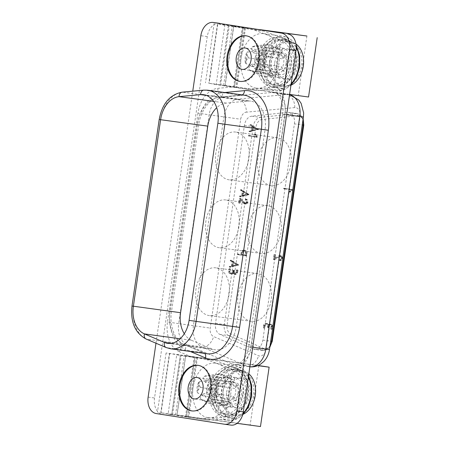 <?xml version="1.0" encoding="UTF-8"?>
<svg xmlns="http://www.w3.org/2000/svg" width="449" height="449" viewBox="0 0 449 449"><rect width="100%" height="100%" fill="white"/><g stroke="black" fill="none" stroke-linecap="round" stroke-linejoin="round"><path stroke-width="0.34" stroke-dasharray="2.25 1.68" d="M235.809 132.09A24.106 16.742 -82.2 0 0 235.585 132.057A24.106 16.742 -82.2 0 0 215.767 153.519A24.106 16.742 -82.2 0 0 228.85 179.791A24.106 16.742 -82.2 0 0 229.074 179.819A24.106 16.742 -82.2 0 0 248.898 158.362A24.106 16.742 -82.2 0 0 235.809 132.09M277.869 137.821A24.106 16.742 -82.2 0 0 277.65 137.792A24.106 16.742 -82.2 0 0 257.827 159.249A24.106 16.742 -82.2 0 0 270.915 185.521A24.106 16.742 -82.2 0 0 271.134 185.555A24.106 16.742 -82.2 0 0 290.958 164.098A24.106 16.742 -82.2 0 0 277.869 137.821M215.329 379.809A10.501 7.554 98.9 0 0 212.674 378.636A10.501 7.554 98.9 0 0 209.576 379.023L211.72 383.39L215.329 379.809L231.476 382.329A10.501 7.554 98.9 0 1 234.692 388.48L218.545 385.96L214.936 389.536L217.383 393.947L233.525 396.467A10.501 7.554 98.9 0 1 228.676 401.518L230.999 405.963L228.558 404.139L222.081 404.566L210.014 400.631C207.887 399.762 206.226 398.246 205.036 396.091L203.728 393.593L211.765 394.845L210.222 398.746L222.923 400.733L219.415 404.381L219.892 403.309L219.028 402.843A14.037 10.097 98.9 0 0 225.359 405.189A14.037 10.097 98.9 0 0 228.558 404.139M216.003 267.862A24.106 16.742 -82.2 0 0 215.778 267.834A24.106 16.742 -82.2 0 0 195.955 289.291A24.106 16.742 -82.2 0 0 209.043 315.563A24.106 16.742 -82.2 0 0 209.268 315.596A24.106 16.742 -82.2 0 0 229.091 294.134A24.106 16.742 -82.2 0 0 216.003 267.862M258.063 273.598A24.106 16.742 -82.2 0 0 257.838 273.564A24.106 16.742 -82.2 0 0 238.021 295.027A24.106 16.742 -82.2 0 0 251.103 321.299A24.106 16.742 -82.2 0 0 251.328 321.332A24.106 16.742 -82.2 0 0 271.151 299.87A24.106 16.742 -82.2 0 0 258.063 273.598M206.349 95.413L247.803 101.064L226.234 103.102A26.003 18.061 -82.2 0 0 216.704 107.726M225.909 199.979A24.106 16.742 -82.2 0 0 225.684 199.945A24.106 16.742 -82.2 0 0 205.861 221.402A24.106 16.742 -82.2 0 0 218.949 247.674A24.106 16.742 -82.2 0 0 219.174 247.708A24.106 16.742 -82.2 0 0 238.991 226.251A24.106 16.742 -82.2 0 0 225.909 199.979M180.184 338.776L191.622 340.336A26.003 18.061 97.8 0 1 184.292 333.753M191.622 340.336L211.653 348.873L171.148 343.35M247.803 101.064A26.003 18.061 97.8 0 1 250.716 101.12A26.003 18.061 97.8 0 1 265.05 129.671L236.292 326.805A26.003 18.061 97.8 0 1 214.936 349.782A26.003 18.061 97.8 0 1 211.653 348.873M248.858 194.681L240.81 196.808L240.748 196.179L242.791 195.652L243.392 191.521L241.573 190.365L241.82 189.792L248.942 194.423L239.738 196.662L239.682 196.033L241.719 195.506L242.325 191.375L240.507 190.219L240.748 189.646L247.792 194.047L247.786 194.535M230.096 269.035L230.522 269.119L230.174 271.516L231.016 273.194L232.307 273.452A2.099 1.459 -82.2 0 0 233.592 272.537L234.249 270.534L234.339 272.846A2.357 1.639 -82.2 0 0 235.456 273.946A2.122 1.47 -82.2 0 0 235.501 273.952A2.122 1.47 -82.2 0 0 236.971 272.958L237.701 269.989L237.527 272.661C237.263 273.576 236.758 274.193 236.017 274.507L235.327 274.564A3.143 2.183 97.8 0 1 234.041 273.593L233.845 273.121A3.104 2.155 97.8 0 1 232.021 274.047A3.104 2.155 97.8 0 1 231.981 274.042L230.449 273.564A2.604 1.807 97.8 0 1 229.669 271.202L230.096 269.035L229.024 268.889L229.456 268.973L229.108 271.37L229.95 273.048L231.241 273.306A2.099 1.459 -82.2 0 0 232.52 272.391L233.183 270.388L233.272 272.7A2.357 1.639 -82.2 0 0 234.389 273.8A2.122 1.47 -82.2 0 0 234.434 273.806A2.122 1.47 -82.2 0 0 235.905 272.812L236.634 269.843L236.46 272.515C236.196 273.43 235.691 274.047 234.945 274.361L234.26 274.418A3.143 2.183 97.8 0 1 232.975 273.447L232.773 272.975A3.104 2.155 97.8 0 1 230.954 273.901A3.104 2.155 97.8 0 1 230.915 273.896L229.383 273.424A2.604 1.807 97.8 0 1 228.597 271.056L229.024 268.889M232.509 266.134L233.11 262.003L231.291 260.847L231.538 260.274L238.66 264.904L230.528 267.29L230.466 266.661L232.509 266.134L231.437 265.988L232.043 261.857L230.225 260.701L230.466 260.128L237.588 264.758L229.456 267.144L229.4 266.515L231.437 265.988M240.378 198.559L240.72 198.391L245.182 203.201L246.585 203.285A1.942 1.347 -82.2 0 0 247.41 201.898A1.953 1.358 -82.2 0 0 246.821 200.108L246.428 199.592L247.085 199.558A2.66 1.847 97.8 0 1 247.842 201.943L247.775 202.258A2.61 1.813 97.8 0 1 246.366 204.009L245.631 204.087L244.469 203.358L240.709 199.294L240.164 203.038L239.732 203.15L240.378 198.559L239.53 198.211L244.11 203.055L245.519 203.144A1.942 1.347 -82.2 0 0 246.338 201.753A1.953 1.358 -82.2 0 0 245.749 199.962L245.356 199.446L246.013 199.412A2.66 1.847 97.8 0 1 246.776 201.797L246.709 202.112A2.61 1.813 97.8 0 1 245.294 203.863L244.565 203.941L243.397 203.212L239.643 199.148L239.093 202.892L238.666 203.004L239.306 198.413M251.064 125.322L251.311 124.755L258.428 129.385L250.295 131.77L250.239 131.136L252.282 130.608L252.882 126.483L251.064 125.322L249.992 125.176L250.239 124.609L257.361 129.239L249.229 131.624L249.167 130.99L251.21 130.463L251.81 126.337L249.992 125.176M257.311 136.822L257.03 137.271L249.436 135.94L249.919 135.519L256.508 136.552L255.509 134.694L255.807 134.206L257.311 136.822L256.244 136.676L255.958 137.125L248.364 135.794L248.853 135.374L255.436 136.406L254.437 134.548L254.735 134.06L256.244 136.676M294.398 123.857A10.445 7.257 -82.2 0 0 288.64 112.385A10.445 7.257 -82.2 0 0 287.405 112.368L251.743 116.179A10.445 7.257 -82.2 0 0 244.396 125.428L215.526 323.314A10.445 7.257 -82.2 0 0 219.909 334.398L252.894 348.924A10.445 7.257 -82.2 0 0 254.269 349.316A10.445 7.257 -82.2 0 0 262.85 340.084L294.398 123.857L302.244 124.923M252.714 347.285L251.086 347.06A20.003 13.891 97.8 0 1 234.653 364.734A20.003 13.891 97.8 0 1 232.127 364.038L187.182 344.883A8.003 5.652 113.1 0 0 179.387 351.752L192.194 357.208L176.743 354.794L168.078 414.174L172.556 414.769L171.726 414.629L180.386 355.249L166.079 352.97L258.169 365.475M176.743 354.794L180.386 355.249M192.11 410.947A23.006 15.979 -82.2 0 0 192.503 411.009A23.006 15.979 -82.2 0 0 211.395 390.686A23.006 15.979 -82.2 0 0 198.716 365.424A23.006 15.979 -82.2 0 0 198.323 365.379M155.983 343.227L192.756 91.169M240.187 81.409A23.006 15.979 -82.2 0 0 240.574 81.471A23.006 15.979 -82.2 0 0 259.471 61.143A23.006 15.979 -82.2 0 0 246.793 35.886A23.006 15.979 -82.2 0 0 246.4 35.836M219.449 23.309A15.002 10.422 -82.2 0 0 207.264 36.582L154.54 397.988A15.002 10.422 97.8 0 0 162.667 414.438L224.416 424.21M286.642 114.725L285.014 114.501L251.086 347.06L248.662 346.763L250.873 347.139A28.006 19.453 97.8 0 1 232.184 371.789L232.722 369.606L243.201 371.037L236.269 418.535L207.606 420.129L168.078 414.174M232.184 371.789L225.578 417.076L236.269 418.535M226.622 392.297A10.804 7.504 97.8 0 1 235.495 382.756A10.804 7.504 97.8 0 1 235.596 382.767A10.804 7.504 97.8 0 1 241.45 394.615A10.804 7.504 97.8 0 1 232.576 404.162A10.804 7.504 97.8 0 1 226.622 392.297M201.365 399.453A13.206 9.496 98.9 0 0 203.666 400.996L200.821 399.122L210.491 402.989L219.028 402.843M200.821 399.122L200.417 398.179L200.697 397.096L203.728 393.593M258.832 365.565L250.172 424.945L260.471 426.55M207.966 417.66A27.501 19.105 97.8 0 1 193.042 398.6A27.501 19.105 97.8 0 1 200.826 369.735A27.501 19.105 97.8 0 1 215.649 363.19A27.501 19.105 97.8 0 1 215.907 363.23A27.501 19.105 97.8 0 1 230.837 393.206A27.501 19.105 97.8 0 1 208.218 417.693A27.501 19.105 97.8 0 1 207.966 417.66M210.222 398.746A10.501 7.554 98.9 0 0 212.882 399.924A10.501 7.554 98.9 0 0 215.98 399.531L211.765 394.845M225.578 417.076L196.909 418.676M280.58 40.034L273.868 87.566L284.346 88.992L255.677 90.591L234.4 87.269L243.061 27.889L264.343 31.211L291.278 41.493L280.58 40.034L253.646 29.757L264.343 31.211M255.677 90.591L216.154 84.631L224.814 25.256L253.646 29.757M267.969 205.709A24.106 16.742 -82.2 0 0 267.744 205.676A24.106 16.742 -82.2 0 0 247.921 227.138A24.106 16.742 -82.2 0 0 261.009 253.41A24.106 16.742 -82.2 0 0 261.234 253.444A24.106 16.742 -82.2 0 0 281.057 231.981A24.106 16.742 -82.2 0 0 267.969 205.709M291.278 41.493L284.346 88.992M233.665 26.311L225 85.686L223.619 85.45L225.134 85.636L233.794 26.261L232.279 26.076L243.061 27.889M233.794 26.261L269.995 31.194M259.696 29.589L217.793 23.876L209.133 83.25L308.542 97.006M224.814 25.256L217.793 23.876M225 85.686L234.4 87.269M216.154 84.631L209.133 83.25M225.134 85.636L289.599 94.425M306.908 36.021L298.248 95.401M282.292 86.062A22.501 16.186 98.9 0 0 301.56 66.138A22.501 16.186 98.9 0 0 289.016 41.561A22.501 16.186 98.9 0 0 288.791 41.527A22.501 16.186 98.9 0 0 269.523 61.451A22.501 16.186 98.9 0 0 282.067 86.028A22.501 16.186 98.9 0 0 282.292 86.062M295.97 44.008A22.501 16.186 98.9 0 0 290.728 41.83A22.501 16.186 98.9 0 0 290.503 41.796A22.501 16.186 98.9 0 0 271.241 61.721A22.501 16.186 98.9 0 0 283.785 86.298A22.501 16.186 98.9 0 0 284.009 86.331A22.501 16.186 98.9 0 0 291.064 85.181M297.951 65.52A15.002 10.793 98.9 0 0 289.571 49.238A15.002 10.793 98.9 0 0 276.562 62.607A15.002 10.793 98.9 0 0 284.941 78.884A15.002 10.793 98.9 0 0 297.951 65.52M269.731 61.333L271.656 55.244L275.209 50.591L276.932 49.351L279.682 48.256L282.483 48.133L284.279 48.604L286.748 50.097L288.174 51.579L290.351 55.665L291.289 61.822L290.374 67.659L287.994 72.648L284.745 76.049L281.113 77.728L277.398 77.666L274.03 75.881L272.605 74.399L270.955 71.644L269.602 66.435L269.731 61.333M286.125 63.534A10.501 7.554 -81.1 0 1 277.016 72.89A10.501 7.554 -81.1 0 1 271.151 61.496A10.501 7.554 -81.1 0 1 280.26 52.14A10.501 7.554 -81.1 0 1 286.125 63.534M261.099 50.024A10.501 7.554 -81.1 0 1 264.197 49.631A10.501 7.554 -81.1 0 1 266.852 50.804L279.553 52.791A10.501 7.554 -81.1 0 1 282.769 58.937L286.271 55.289A16.001 11.511 -81.1 0 1 283.925 71.369L281.602 66.923A10.501 7.554 -81.1 0 1 276.752 71.975L279.076 76.42L276.635 74.596A14.037 10.097 -81.1 0 1 273.435 75.645A14.037 10.097 -81.1 0 1 267.104 73.299L267.963 73.765L267.492 74.837L270.994 71.189A10.501 7.554 -81.1 0 1 267.778 65.043L264.276 68.691A16.001 11.511 -81.1 0 1 266.622 52.606L268.945 57.051A10.501 7.554 -81.1 0 1 273.795 52.005L261.099 50.024L261.47 54.11L253.438 52.853L255.408 50.804C257.17 49.053 259.191 48.077 261.475 47.88L274.131 47.746A16.001 11.511 98.9 0 0 270.949 45.416A16.001 11.511 98.9 0 0 266.7 44.726A16.001 11.511 98.9 0 0 262.547 46.168L270.668 48.874A14.037 10.097 -81.1 0 1 277.684 48.425A14.037 10.097 -81.1 0 1 280.198 50.176L274.131 47.746M264.276 68.691L264.764 67.737L264.214 67.176L255.352 67.299L245.979 63.646L245.3 62.731L245.558 61.406L248.589 57.904L256.62 59.156L255.083 63.056A10.501 7.554 -81.1 0 1 255.088 58.987A10.501 7.554 -81.1 0 1 256.244 55.07L268.945 57.051M266.622 56.417A10.501 7.554 -81.1 0 1 266.616 60.492A10.501 7.554 -81.1 0 1 265.454 64.403L263.007 59.992L266.622 56.417L282.769 58.937M262.547 46.168L252.108 46.898L251.563 47.6L251.592 49.003L253.438 52.853M252.13 50.361L255.408 50.804M270.949 45.416L277.684 48.425C277.218 47.56 275.136 47.712 271.437 48.879L271.471 47.56L273.795 52.005M271.437 48.879L270.668 48.874M280.198 50.176L283.055 49.137L279.553 52.791M266.852 50.804L261.47 54.11M259.236 59.801A22.501 16.186 98.9 0 0 271.802 84.221A22.501 16.186 98.9 0 0 291.317 64.179A22.501 16.186 98.9 0 0 278.745 39.753A22.501 16.186 98.9 0 0 259.236 59.801M258.158 65.043L260.605 69.455A10.501 7.554 -81.1 0 1 257.507 69.842A10.501 7.554 -81.1 0 1 254.852 68.669L258.158 65.043L251.805 64.05L254.46 68.495L258.091 71.088L270.152 75.028L276.635 74.596M260.605 69.455L276.752 71.975M254.852 68.669L270.994 71.189M253.113 66.547L249.835 66.098L251.805 64.05M249.835 66.098L248.505 68.422L248.684 69.32L249.436 69.909L258.568 73.445L267.104 73.299M270.152 75.028A16.001 11.511 -81.1 0 1 266.105 76.453A16.001 11.511 -81.1 0 1 261.846 75.819A16.001 11.511 -81.1 0 1 258.568 73.445M286.271 55.289L283.414 56.321L277.347 53.897L264.691 54.032L260.471 55.457L256.654 59.004L263.007 59.992M258.624 56.956L257.962 61.496L259.309 63.444L262.94 66.042L275.001 69.977L281.484 69.55L283.925 71.369M265.454 64.403L281.602 66.923M257.962 61.496L256.654 59.004M277.347 53.897A16.001 11.511 -81.1 0 1 275.001 69.977M266.622 52.606L266.818 53.644L266.061 53.987L257.698 51.214A16.001 11.511 -81.1 0 0 255.352 67.299M246.619 59.953L247.281 55.407L246.636 53.431L247.079 52.078L257.698 51.214M248.589 57.904L247.281 55.407M255.083 63.056L267.778 65.043M256.62 59.156L256.244 55.07M263.007 60.391A22.501 16.186 98.9 0 0 275.579 84.81A22.501 16.186 98.9 0 0 295.088 64.768A22.501 16.186 98.9 0 0 282.522 40.348A22.501 16.186 98.9 0 0 263.007 60.391M257.451 59.56A25.004 17.988 -81.1 0 1 279.132 37.284A25.004 17.988 -81.1 0 1 293.096 64.42A25.004 17.988 -81.1 0 1 271.415 86.696A25.004 17.988 -81.1 0 1 257.451 59.56M256.042 88.116A27.501 19.105 97.8 0 1 241.119 69.056A27.501 19.105 97.8 0 1 248.903 40.197A27.501 19.105 97.8 0 1 263.726 33.653A27.501 19.105 97.8 0 1 263.978 33.686A27.501 19.105 97.8 0 1 278.913 63.668A27.501 19.105 97.8 0 1 256.295 88.156A27.501 19.105 97.8 0 1 256.042 88.116M274.698 62.759A10.804 7.504 97.8 0 1 283.572 53.212A10.804 7.504 97.8 0 1 283.667 53.229A10.804 7.504 97.8 0 1 289.521 65.071A10.804 7.504 97.8 0 1 280.653 74.618A10.804 7.504 97.8 0 1 274.698 62.759M273.868 87.566L245.519 89.205M243.201 371.037L216.266 360.755L206.108 359.368L226.29 366.996A8.003 5.652 -66.9 0 1 232.127 364.038L246.888 366.047L201.938 346.892A20.003 13.891 97.8 0 1 193.44 325.632L223.905 116.802A20.003 13.891 97.8 0 1 238.093 99.083L286.501 94.503L271.746 92.494L223.333 97.068L238.093 99.083A12 8.52 84.6 0 1 246.372 112.166L294.78 107.592A8.003 5.556 97.8 0 1 300.089 116.392L266.162 348.952A8.003 5.556 97.8 0 1 258.579 355.743L213.634 336.587A8.003 5.556 97.8 0 1 210.233 328.084L240.698 119.254A8.003 5.556 97.8 0 1 246.372 112.166M232.722 369.606L226.29 366.996M237.078 423.362L177.058 415.179L185.718 355.799L184.202 355.614L216.266 360.755M207.606 420.129L186.324 416.807L194.984 357.432M177.058 415.179L186.324 416.807M234.277 415.207A22.501 16.186 98.9 0 0 253.539 395.283A22.501 16.186 98.9 0 0 240.995 370.706A22.501 16.186 98.9 0 0 240.771 370.678A22.501 16.186 98.9 0 0 221.509 390.596A22.501 16.186 98.9 0 0 234.052 415.173A22.501 16.186 98.9 0 0 234.277 415.207M185.718 355.799L257.81 365.632M248.836 373.849A22.501 16.186 98.9 0 0 242.713 370.975A22.501 16.186 98.9 0 0 242.488 370.941A22.501 16.186 98.9 0 0 223.22 390.866A22.501 16.186 98.9 0 0 235.77 415.443A22.501 16.186 98.9 0 0 235.994 415.477A22.501 16.186 98.9 0 0 243.65 414.029M249.936 394.665A15.002 10.793 98.9 0 0 241.556 378.389A15.002 10.793 98.9 0 0 241.405 378.367A15.002 10.793 98.9 0 0 228.547 391.752A15.002 10.793 98.9 0 0 236.926 408.029A15.002 10.793 98.9 0 0 249.936 394.665M243.055 393.694L243.004 387.133L242.196 384.181L240.917 381.628L238.885 379.27L237.285 378.176L234.771 377.328L232.756 377.272L230.41 377.856L228.154 379.096L224.438 383.132L221.991 389.059L221.48 394.912L222.581 400.149L225.145 404.319L228.333 406.502L231.993 407.002L235.703 405.756L238.941 403.006L241.714 398.443L243.055 393.694M238.049 393.077A10.501 7.554 98.9 0 0 232.184 381.684A10.501 7.554 98.9 0 0 223.08 391.034A10.501 7.554 98.9 0 0 228.945 402.433A10.501 7.554 98.9 0 0 238.049 393.077M215.98 399.531L228.676 401.518M217.383 393.947A10.501 7.554 98.9 0 0 218.54 390.029A10.501 7.554 98.9 0 0 218.545 385.96M209.576 379.023L225.718 381.549A10.501 7.554 98.9 0 0 220.869 386.595L208.173 384.613A10.501 7.554 98.9 0 0 207.011 388.525A10.501 7.554 98.9 0 0 207.006 392.6L219.707 394.581A10.501 7.554 98.9 0 0 222.923 400.733M233.525 396.467L235.854 400.912L233.407 399.088L226.93 399.52L214.863 395.58L211.232 392.987L208.577 388.542L214.936 389.536M226.93 399.52A16.001 11.511 98.9 0 0 229.276 383.435L235.338 385.865L238.2 384.827L234.692 388.48M209.885 391.04L210.547 386.494L212.399 384.995L216.62 383.569L229.276 383.435M210.547 386.494L208.577 388.542M225.718 381.549L223.394 377.104L223.591 378.137L222.912 378.49L214.47 375.706L204.75 376.245L203.666 376.778L203.425 378.064L205.361 382.396L211.72 383.39M198.727 381.976L198.761 383.917L200.512 387.442L197.818 390.372L197.229 392.286C196.595 388.688 197.094 385.253 198.727 381.976L199.9 381.291L209.621 380.758L218.203 383.547L218.742 383.188L218.545 382.15L220.869 386.595M218.545 382.15A16.001 11.511 98.9 0 0 216.199 398.235L219.707 394.581M205.361 382.396L209.183 378.849L213.398 377.424L226.06 377.289L232.122 379.714L234.984 378.681L231.476 382.329M211.159 389.345A22.501 16.186 -81.1 0 1 230.668 369.297A22.501 16.186 -81.1 0 1 243.24 393.717A22.501 16.186 -81.1 0 1 223.725 413.765A22.501 16.186 -81.1 0 1 211.159 389.345M226.06 377.289A16.001 11.511 98.9 0 0 222.878 374.96A16.001 11.511 98.9 0 0 218.624 374.27A16.001 11.511 98.9 0 0 214.47 375.706M207.331 380.348L204.059 379.899M208.173 384.613L208.549 388.699L207.006 392.6M200.512 387.442L208.549 388.699M216.199 398.235L216.682 397.399L216.278 396.759L207.275 396.837L198.149 393.302L197.229 392.286M209.621 380.758A16.001 11.511 98.9 0 0 207.275 396.837M199.21 384.95L198.542 389.496M222.081 404.566A16.001 11.511 -81.1 0 1 218.029 405.997A16.001 11.511 -81.1 0 1 213.769 405.357A16.001 11.511 -81.1 0 1 210.491 402.989M201.764 395.642L205.036 396.091M214.936 389.934A22.501 16.186 -81.1 0 1 234.445 369.886A22.501 16.186 -81.1 0 1 247.017 394.306A22.501 16.186 -81.1 0 1 227.503 414.354A22.501 16.186 -81.1 0 1 214.936 389.934M209.374 389.103A25.004 17.988 98.9 0 0 223.338 416.234A25.004 17.988 98.9 0 0 245.019 393.964A25.004 17.988 98.9 0 0 231.055 366.827A25.004 17.988 98.9 0 0 209.374 389.103M250.172 424.945L161.056 412.794L171.726 414.629M192.194 357.208L206.108 359.368M280.945 256.351L281.686 256.772A1.942 1.347 97.8 0 1 282.073 258.355A1.953 1.358 97.8 0 1 281.001 259.881L280.473 260.257L281.091 260.487A2.66 1.847 -82.2 0 0 282.5 258.444L282.528 258.119A2.61 1.813 -82.2 0 0 281.675 256.02L280.995 255.722L279.676 256.059L274.928 258.798L275.473 255.049L275.097 254.813L274.558 259.657L280.945 256.351L279.873 256.205L280.614 256.626A1.942 1.347 97.8 0 1 281.001 258.209A1.953 1.358 97.8 0 1 279.929 259.735L279.407 260.111L280.024 260.341A2.66 1.847 -82.2 0 0 281.433 258.298L281.456 257.979A2.61 1.813 -82.2 0 0 280.608 255.874L279.929 255.576L278.61 255.913L273.856 258.652L274.406 254.903L274.025 254.667L273.486 259.511L279.873 256.205M238.514 254.364L238.913 254.802L246.175 255.936L246.782 253.051C246.731 251.861 246.355 251.019 245.642 250.514L244.901 250.239A3.833 2.66 -82.2 0 0 244.868 250.233A3.833 2.66 -82.2 0 0 243.206 250.755A2.823 1.959 -82.2 0 0 242.241 252.669L241.955 254.628L238.728 254.123L237.448 254.218L237.847 254.656L245.109 255.79L245.71 252.905C245.665 251.715 245.283 250.873 244.57 250.368L243.835 250.093A3.833 2.66 -82.2 0 0 243.796 250.087A3.833 2.66 -82.2 0 0 242.134 250.609A2.823 1.959 -82.2 0 0 241.169 252.523L240.883 254.482L237.448 254.218M267.649 323.634L266.049 323.617A2.604 1.807 -82.2 0 0 264.624 325.643L264.59 328.101L265.196 325.497L266.482 324.15L267.789 324.296A2.099 1.459 97.8 0 1 268.755 325.564L268.811 327.68L269.557 325.497A2.357 1.639 97.8 0 1 270.938 324.784A2.122 1.47 97.8 0 1 270.943 324.784A2.122 1.47 97.8 0 1 272.105 326.193L271.954 329.252L272.549 326.642C272.56 325.693 272.251 324.947 271.634 324.419L270.988 324.156A3.143 2.183 -82.2 0 0 270.971 324.156A3.143 2.183 -82.2 0 0 269.484 324.689L269.164 325.082A3.104 2.155 -82.2 0 0 267.649 323.634L264.977 323.471A2.604 1.807 -82.2 0 0 263.552 325.497L263.524 327.955L264.13 325.351L265.415 324.004L266.723 324.15A2.099 1.459 97.8 0 1 267.683 325.418L267.744 327.534L268.491 325.351A2.357 1.639 97.8 0 1 269.871 324.638A2.122 1.47 97.8 0 1 269.877 324.638A2.122 1.47 97.8 0 1 271.033 326.047L270.887 329.106L271.482 326.502C271.488 325.547 271.185 324.801 270.562 324.273L269.922 324.01A3.143 2.183 -82.2 0 0 269.9 324.01A3.143 2.183 -82.2 0 0 268.418 324.543L268.092 324.936A3.104 2.155 -82.2 0 0 266.577 323.488M284.61 188.793L291.592 190.09L290.11 191.555L290.256 192.11L292.439 190.073L292.299 189.562L284.829 188.395L284.61 188.793L283.538 188.647L290.525 189.944L289.044 191.414L289.19 191.964L291.373 189.927L291.334 189.472L283.762 188.249L283.538 188.647M233.514 262.289L232.975 265.965L237.611 264.809L233.514 262.289L232.442 262.143L231.903 265.819L236.544 264.663L232.442 262.143M243.796 191.807L243.257 195.483L247.893 194.327L243.796 191.807L242.724 191.661L242.185 195.337L246.827 194.181L242.724 191.661M257.384 129.29L253.281 126.764L252.748 130.446L257.384 129.29L256.312 129.144L252.215 126.618L251.676 130.3L256.312 129.144M243.257 195.483L242.185 195.337M247.893 194.327L246.827 194.181M248.752 194.765L247.685 194.619M248.942 194.423L247.87 194.282M248.858 194.192L247.792 194.047M241.82 189.792L240.748 189.646M241.495 190.129L240.428 189.983M241.573 190.365L240.507 190.219M243.392 191.521L242.325 191.375M242.791 195.652L241.719 195.506M240.748 196.179L239.682 196.033M240.602 196.331L239.53 196.185M240.585 196.611L239.513 196.466M240.81 196.808L239.738 196.662M230.337 268.839L229.271 268.693M230.522 269.119L229.456 268.973M230.174 271.516L229.108 271.37M231.016 273.194L229.95 273.048M231.482 273.323L230.41 273.177M232.307 273.452L231.241 273.306M233.592 272.537L232.52 272.391M233.822 271.718L232.756 271.572M233.862 271.398L232.79 271.252M233.907 271.084L232.84 270.938M234.12 270.556L233.048 270.41M234.249 270.534L233.183 270.388M234.445 270.753L233.373 270.612M234.395 271.263L233.323 271.117M234.35 271.505L233.278 271.359M234.311 271.752L233.244 271.606M234.339 272.846L233.272 272.7M236.971 272.958L235.905 272.812M237.094 272.594L236.028 272.448M237.442 270.203L236.376 270.057M237.701 269.989L236.634 269.843M237.875 270.281L236.808 270.135M237.527 272.661L236.46 272.515M236.017 274.507L234.945 274.361M235.327 274.564L234.26 274.418M234.041 273.593L232.975 273.447M233.845 273.121L232.773 272.975M231.353 273.941L230.281 273.795M230.449 273.564L229.383 273.424M229.669 271.202L228.597 271.056M232.975 265.965L231.903 265.819M237.611 264.809L236.544 264.663M233.11 262.003L232.043 261.857M230.466 266.661L229.4 266.515M230.32 266.813L229.248 266.667M230.303 267.093L229.231 266.947M230.528 267.29L229.456 267.144M238.47 265.247L237.403 265.101M238.576 265.163L237.504 265.017M238.66 264.904L237.588 264.758M238.576 264.674L237.51 264.528M231.538 260.274L230.466 260.128M231.213 260.611L230.146 260.465M231.291 260.847L230.225 260.701M240.602 198.357L239.53 198.211M240.72 198.391L239.648 198.245M245.182 203.201L244.11 203.055M245.76 203.47L244.694 203.324M246.585 203.285L245.519 203.144M247.41 201.898L246.338 201.753M246.821 200.108L245.749 199.962M246.557 199.917L245.491 199.771M246.428 199.592L245.356 199.446M246.591 199.339L245.519 199.193M246.72 199.311L245.654 199.165M247.085 199.558L246.013 199.412M247.842 201.943L246.776 201.797M247.775 202.258L246.709 202.112M246.366 204.009L245.294 203.863M245.631 204.087L244.565 203.941M244.469 203.358L243.397 203.212M240.709 199.294L239.643 199.148M240.164 203.038L239.093 202.892M239.962 203.201L238.896 203.055M239.732 203.15L238.666 203.004M239.631 202.897L238.565 202.752M252.748 130.446L251.676 130.3M253.281 126.764L252.215 126.618M250.985 125.086L249.913 124.94M252.882 126.483L251.81 126.337M252.282 130.608L251.21 130.463M250.239 131.136L249.167 130.99M250.093 131.293L249.021 131.147M250.071 131.568L249.004 131.422M250.295 131.77L249.229 131.624M258.242 129.727L257.17 129.581M258.349 129.638L257.277 129.492M258.428 129.385L257.361 129.239M258.349 129.149L257.277 129.003M251.311 124.755L250.239 124.609M257.322 136.984L256.25 136.838M255.981 134.369L254.909 134.223M255.807 134.206L254.735 134.06M255.7 134.234L254.634 134.088M255.498 134.526L254.426 134.38M255.509 134.694L254.437 134.548M256.508 136.552L255.436 136.406M249.919 135.519L248.853 135.374M249.464 135.654L248.398 135.508M249.436 135.94L248.364 135.794M249.56 136.103L248.488 135.957M257.03 137.271L255.958 137.125M257.148 137.242L256.076 137.097M246.232 252.972L245.9 255.245L242.499 254.712L242.802 252.647A2.161 1.499 97.8 0 1 243.712 251.131L245.446 251.126L246.232 252.972L245.165 252.826L244.828 255.099L241.433 254.566L241.736 252.501A2.161 1.499 97.8 0 1 242.64 250.985L244.374 250.98L245.165 252.826M281.686 256.772L280.614 256.626M280.316 256.43L279.244 256.284M274.681 259.662L273.609 259.516M274.558 259.657L273.486 259.511M274.401 259.399L273.329 259.253M274.928 255.026L273.856 254.88M275.097 254.813L274.025 254.667M275.332 254.836L274.26 254.69M275.473 255.049L274.406 254.903M274.928 258.798L273.856 258.652M279.676 256.059L278.61 255.913M280.995 255.722L279.929 255.576M281.675 256.02L280.608 255.874M282.528 258.119L281.456 257.979M282.5 258.444L281.433 258.298M281.091 260.487L280.024 260.341M280.676 260.611L279.604 260.465M280.558 260.549L279.491 260.403M280.473 260.257L279.407 260.111M280.692 259.982L279.626 259.836M281.001 259.881L279.929 259.735M282.073 258.355L281.001 258.209M242.499 254.712L241.433 254.566M242.802 252.647L241.736 252.501M243.712 251.131L242.64 250.985M244.817 250.873L243.745 250.727M245.446 251.126L244.374 250.98M245.9 255.245L244.828 255.099M238.913 254.802L237.847 254.656M246.175 255.936L245.109 255.79M246.389 255.722L245.322 255.582M246.782 253.051L245.71 252.905M245.642 250.514L244.57 250.368M244.901 250.239L243.835 250.093M243.206 250.755L242.134 250.609M242.241 252.669L241.169 252.523M241.955 254.628L240.883 254.482M238.728 254.123L237.661 253.977M267.015 323.538L265.948 323.392M269.164 325.082L268.092 324.936M269.484 324.689L268.418 324.543M270.988 324.156L269.922 324.01M271.634 324.419L270.562 324.273M272.549 326.642L271.482 326.502M272.206 329.027L271.134 328.881M271.954 329.252L270.887 329.106M271.768 328.971L270.702 328.825M272.116 326.575L271.05 326.429M272.105 326.193L271.033 326.047M269.557 325.497L268.491 325.351M269.22 326.535L268.148 326.389M269.181 326.777L268.115 326.631M269.159 327.024L268.087 326.878M269.063 327.523L267.991 327.377M268.811 327.68L267.744 327.534M268.693 327.613L267.626 327.467M268.642 327.046L267.57 326.9M268.687 326.732L267.615 326.586M268.743 326.417L267.671 326.271M268.755 325.564L267.683 325.418M267.789 324.296L266.723 324.15M266.964 324.167L265.892 324.021M266.482 324.15L265.415 324.004M265.196 325.497L264.13 325.351M264.848 327.888L263.782 327.742M264.59 328.101L263.524 327.955M264.416 327.837L263.344 327.691M264.624 325.643L263.552 325.497M266.049 323.617L264.977 323.471M285.008 189.057L283.942 188.911M284.666 188.513L283.594 188.367M284.829 188.395L283.762 188.249M292.299 189.562L291.227 189.416M292.4 189.618L291.334 189.472M292.495 189.921L291.429 189.775M292.439 190.073L291.373 189.927M290.469 192.009L289.397 191.863M290.256 192.11L289.19 191.964M290.166 192.054L289.094 191.908M290.054 191.717L288.982 191.571M290.11 191.555L289.044 191.414M291.592 190.09L290.525 189.944M197.358 124.581L198.744 124.816L197.229 124.631A31.003 21.535 -82.2 0 1 219.219 97.164L182.715 92.185L204.289 90.148L240.787 95.126L219.219 97.164A5.001 3.553 84.6 0 0 219.802 97.175A5.001 3.553 84.6 0 0 222.9 92.685A36.004 25.009 -82.2 0 0 197.358 124.581L170.143 311.135L171.529 311.37L170.008 311.185L197.229 124.631L160.725 119.653L133.51 306.207L170.008 311.185A31.003 21.535 -82.2 0 0 183.186 344.142L203.217 352.678L166.714 347.7L146.688 339.169L183.186 344.142A5.001 3.536 -66.9 0 1 183.843 344.321A5.001 3.536 -66.9 0 1 185.448 349.412L190.269 351.466M166.063 347.52A5.001 3.536 -66.9 0 0 166.714 347.7A31.003 21.535 -82.2 0 0 170.631 348.789M226.234 103.102L213.612 101.379M171.647 414.657L180.307 355.282M217.86 123.239L265.05 129.671M236.292 326.805L189.102 320.367M222.9 92.685L224.646 92.516M170.143 311.135A36.004 25.009 -82.2 0 0 185.448 349.412M148.125 397.112L154.54 397.988M207.264 36.582L200.849 35.707M217.215 390.832A24.504 17.017 97.8 0 1 237.572 369.213A24.504 17.017 97.8 0 1 250.851 396.085A24.504 17.017 97.8 0 1 230.5 417.705A24.504 17.017 97.8 0 1 217.215 390.832M242.858 414.034A27.501 19.105 97.8 0 1 228.182 420.416A27.501 19.105 97.8 0 1 227.924 420.382A27.501 19.105 97.8 0 1 213.017 390.215A27.501 19.105 97.8 0 1 235.613 365.913A27.501 19.105 97.8 0 1 235.865 365.952A27.501 19.105 97.8 0 1 248.415 376.767M231.605 87.044L217.816 88.346A28.006 19.453 97.8 0 0 197.953 113.154L209.144 114.792L178.68 323.617L210.233 328.084M217.816 88.346A8.003 5.68 84.6 0 0 223.333 97.068A20.003 13.891 97.8 0 0 209.144 114.792L240.698 119.254M197.953 113.154L167.488 321.984L178.68 323.617A20.003 13.891 97.8 0 0 187.182 344.883L201.938 346.892A12 8.48 -66.9 0 0 213.634 336.587M179.387 351.752A28.006 19.453 97.8 0 1 167.488 321.984M250.873 347.139L284.801 114.579A28.006 19.453 97.8 0 0 273.974 85.327M156.252 413.568L162.667 414.438M242.207 94.913A5.001 3.553 84.6 0 1 241.377 95.137L244.267 95.194A31.003 21.535 -82.2 0 0 240.787 95.126A5.001 3.553 84.6 0 0 241.377 95.137L219.802 97.175C211.748 97.192 200.647 109.23 198.744 124.816L171.529 311.37C168.97 326.698 175.817 341.577 183.843 344.321L203.868 352.858A5.001 3.536 -66.9 0 0 203.217 352.678A31.003 21.535 -82.2 0 0 207.129 353.761L203.868 352.858A5.001 3.536 -66.9 0 1 204.705 353.43M207.764 90.215A31.003 21.535 -82.2 0 0 204.289 90.148A5.001 3.553 -95.4 0 0 203.7 90.137M131.995 306.022L133.51 306.207A31.003 21.535 -82.2 0 0 146.688 339.169A5.001 3.536 113.1 0 1 146.032 338.989M182.131 92.174A5.001 3.553 -95.4 0 1 182.715 92.185A31.003 21.535 -82.2 0 0 160.725 119.653L159.21 119.468M243.139 27.86L234.479 87.235M244.565 28.057L235.905 87.432M244.643 28.023L235.983 87.403M252.826 46.702A13.206 9.496 -81.1 0 1 255.745 45.804A13.206 9.496 -81.1 0 1 261.475 47.88M279.076 76.42A16.001 11.511 -81.1 0 1 267.492 74.837M271.471 47.56A16.001 11.511 -81.1 0 1 283.055 49.137M258.091 71.088A13.206 9.496 -81.1 0 1 251.743 71.453A13.206 9.496 -81.1 0 1 249.436 69.909M264.691 54.032A13.206 9.496 -81.1 0 1 262.94 66.042M283.414 56.321A14.037 10.097 -81.1 0 1 281.484 69.55M263.889 67.148A14.037 10.097 -81.1 0 1 265.819 53.925M246.22 63.758A13.206 9.496 -81.1 0 1 247.977 51.753M262.295 60.295A23.505 16.905 -81.1 0 1 282.443 39.321A23.505 16.905 -81.1 0 1 295.801 64.864A23.505 16.905 -81.1 0 1 275.658 85.838A23.505 16.905 -81.1 0 1 262.295 60.295M260.196 59.986A25.004 17.988 -81.1 0 1 281.877 37.716A25.004 17.988 -81.1 0 1 295.84 64.847A25.004 17.988 -81.1 0 1 274.159 87.123A25.004 17.988 -81.1 0 1 260.196 59.986M217.479 23.993L208.813 83.374M228.384 25.739L219.718 85.119M228.462 25.711L219.797 85.085M291.075 84.333A27.501 19.105 97.8 0 1 276.258 90.878A27.501 19.105 97.8 0 1 276 90.838A27.501 19.105 97.8 0 1 261.094 60.677A27.501 19.105 97.8 0 1 283.684 36.369A27.501 19.105 97.8 0 1 283.942 36.408A27.501 19.105 97.8 0 1 296.233 46.685M265.292 61.289A24.504 17.017 97.8 0 1 285.648 39.669A24.504 17.017 97.8 0 1 298.927 66.542A24.504 17.017 97.8 0 1 278.571 88.161A24.504 17.017 97.8 0 1 265.292 61.289M186.402 416.779L195.068 357.404M187.828 416.975L196.494 357.595M187.907 416.941L196.572 357.567M176.928 415.23L185.589 355.849M233.407 399.088A14.037 10.097 98.9 0 0 235.338 385.865M235.854 400.912A16.001 11.511 98.9 0 0 238.2 384.827M214.863 395.58A13.206 9.496 98.9 0 0 216.62 383.569M219.415 404.381A16.001 11.511 98.9 0 0 230.999 405.963M234.984 378.681A16.001 11.511 98.9 0 0 223.394 377.104M232.122 379.714A14.037 10.097 98.9 0 0 229.613 377.968A14.037 10.097 98.9 0 0 222.592 378.417M213.398 377.424A13.206 9.496 98.9 0 0 207.674 375.342A13.206 9.496 98.9 0 0 204.75 376.245M217.743 383.463A14.037 10.097 98.9 0 0 215.812 396.692M199.9 381.291A13.206 9.496 98.9 0 0 198.149 393.302M213.769 405.357L203.666 400.996A13.206 9.496 98.9 0 0 210.014 400.631M214.224 389.839A23.505 16.905 98.9 0 0 227.581 415.376A23.505 16.905 98.9 0 0 247.73 394.407A23.505 16.905 98.9 0 0 234.367 368.865A23.505 16.905 98.9 0 0 214.224 389.839M212.124 389.53A25.004 17.988 98.9 0 0 226.088 416.666A25.004 17.988 98.9 0 0 247.769 394.39A25.004 17.988 98.9 0 0 233.8 367.254A25.004 17.988 98.9 0 0 212.124 389.53M169.722 353.414L161.056 412.794M160.742 412.912L169.402 353.537M266.981 88.071A8.003 5.68 84.6 0 0 271.746 92.494A20.003 13.891 97.8 0 1 273.985 92.539A20.003 13.891 97.8 0 1 285.014 114.501L282.589 114.203L248.662 346.763C247.04 359.93 237.066 366.412 234.653 364.734L249.869 366.805A20.003 13.891 97.8 0 1 249.414 366.749A20.003 13.891 97.8 0 1 246.888 366.047A12 8.48 113.1 0 0 258.579 355.743M294.78 107.592A12 8.52 84.6 0 0 286.501 94.503A20.003 13.891 97.8 0 1 288.741 94.548A20.003 13.891 97.8 0 1 289.56 94.7M289.566 94.683L273.985 92.539C276.55 91.366 284.907 100.649 282.589 114.203L284.801 114.579M300.089 116.392L303.406 116.959M266.162 348.952L269.484 349.518M297.564 115.741L261.902 119.552A8.447 5.865 -82.2 0 0 255.964 127.033L227.093 324.919A8.447 5.865 -82.2 0 0 230.64 333.876L263.619 348.407A8.447 5.865 -82.2 0 0 271.673 341.262L303.221 125.03A8.447 5.865 -82.2 0 0 297.564 115.741A1.998 1.42 -96.1 0 0 296.172 113.563L260.51 117.374A10.445 7.257 -82.2 0 0 253.169 126.624L224.298 324.509A10.445 7.257 -82.2 0 0 228.676 335.594L261.66 350.119A10.445 7.257 -82.2 0 0 263.041 350.512A10.445 7.257 -82.2 0 0 269.967 346.196M302.985 119.849A10.445 7.257 -82.2 0 0 297.406 113.58A10.445 7.257 -82.2 0 0 296.172 113.563L287.405 112.368M262.85 340.084L270.702 341.156M252.894 348.924L261.66 350.119A1.998 1.409 113.8 0 0 263.619 348.407M219.909 334.398L228.676 335.594A1.998 1.409 113.8 0 0 230.64 333.876M215.526 323.314L227.093 324.919M244.396 125.428L255.964 127.033M251.743 116.179L260.51 117.374A1.998 1.42 -96.1 0 1 261.902 119.552M303.221 125.03L303.771 125.125M271.673 341.262L272.229 341.358M235.456 273.946L234.389 273.8M231.981 274.042L230.915 273.896M256.115 134.616L255.043 134.47M290.666 191.818L289.599 191.672M277.65 137.792L235.585 132.057M257.838 273.564L215.778 267.834M172.556 414.769L181.216 355.395M198.716 365.424L197.93 365.318M246.793 35.886L246.007 35.78M215.649 363.19L235.613 365.913L242.943 369.005L248.561 375.74M267.744 205.676L225.684 199.945M235.495 382.756L197.066 377.514M203.526 94.683L250.716 101.12M167.741 343.345L214.936 349.782M233.57 87.128L242.23 27.748M245.474 28.169L236.814 87.544M223.619 85.45L232.279 26.076M289.016 41.561L290.728 41.83M282.629 48.155L289.571 49.238M264.197 49.631L280.26 52.14M252.17 46.87L255.745 45.804L266.7 44.726M261.846 75.819L251.743 71.453L248.898 69.578M267.829 73.518C270.809 75.55 272.678 76.257 273.435 75.645L266.105 76.453M264.747 67.614C263.715 62.765 264.394 58.14 266.773 53.745M245.306 62.742C244.671 59.15 245.171 55.71 246.804 52.432M275.579 84.81L271.802 84.221M271.415 86.696L274.159 87.123C283.701 89.054 294.538 78.547 296.256 64.92C298.45 51.613 291.367 38.782 281.877 37.716L279.132 37.284M214.156 23.427L205.496 82.807M220.627 85.226L229.293 25.851M263.726 33.653L283.684 36.369L290.655 39.198L296.144 45.332M283.572 53.212L245.143 47.976M185.493 416.666L194.159 357.292M197.403 357.707L188.737 417.087M175.542 414.994L184.202 355.614M240.995 370.706L242.713 370.975M229.983 406.946L236.926 408.029M212.882 399.924L228.945 402.433M222.878 374.96L229.613 377.968C229.142 377.098 227.059 377.25 223.366 378.417M204.093 376.408L207.674 375.342L218.624 374.27M216.671 397.152C215.643 392.308 216.317 387.683 218.697 383.289M219.752 403.062C222.732 405.088 224.601 405.795 225.359 405.189L218.029 405.997M234.445 369.886L230.668 369.297M223.338 416.234L226.088 416.666C235.624 418.591 246.462 408.09 248.185 394.463C250.374 381.15 243.296 368.326 233.8 367.254L231.055 366.827M166.079 352.97L157.419 412.345M303.154 118.704L297.406 113.58L288.64 112.385M269.804 347.307L263.041 350.512L254.269 349.316M235.501 273.952L234.434 273.806M230.954 273.901L232.021 274.047M244.868 250.233L243.796 250.087M270.971 324.156L269.9 324.01M234.052 415.173L235.77 415.443M257.507 69.842L277.016 72.89M232.576 404.162L194.148 398.92M212.674 378.636L232.184 381.684M227.503 414.354L223.725 413.765M282.522 40.348L278.745 39.753M240.574 81.471L239.794 81.364M282.067 86.028L283.785 86.298M192.503 411.009L191.717 410.902M251.328 321.332L209.268 315.596M234.771 377.328L241.556 378.389M208.218 417.693L228.182 420.416L235.63 419.568L242.539 415.162M278.156 77.829L284.941 78.884M261.234 253.444L219.174 247.708M280.653 74.618L242.224 69.376M256.295 88.156L276.258 90.878L283.886 89.957L290.93 85.31M271.134 185.555L229.074 179.819"/><path stroke-width="0.67" d="M281.472 33.114L213.309 22.472L281.472 33.114A15.002 10.422 97.8 0 1 289.599 49.564L236.881 410.975A15.002 10.422 -82.2 0 1 224.556 424.232A15.002 10.422 -82.2 0 1 224.416 424.21L156.252 413.568A15.002 10.422 97.8 0 1 148.125 397.112L155.983 343.227M171.148 343.35L164.457 342.435A26.003 18.061 -82.2 0 0 167.741 343.345A26.003 18.061 -82.2 0 0 189.102 320.367L196.095 321.389A31.003 21.535 -82.2 0 1 170.631 348.789L166.063 347.52A5.001 3.536 -66.9 0 1 164.457 342.435L144.432 333.899L180.184 338.776M213.612 101.379L179.039 96.664L200.608 94.627L206.349 95.413M216.704 107.726A26.003 18.061 -82.2 0 0 207.786 126.135L160.596 119.703L133.375 306.257A26.003 18.061 -82.2 0 0 144.432 333.899A5.001 3.536 113.1 0 0 146.032 338.989C135.037 332.973 130.356 321.984 131.995 306.022L159.21 119.468C162.207 103.674 169.845 94.576 182.131 92.174L203.7 90.137A5.001 3.553 -95.4 0 0 200.608 94.627A26.003 18.061 -82.2 0 1 203.526 94.683A26.003 18.061 -82.2 0 1 217.86 123.239L189.102 320.367M184.292 333.753A26.003 18.061 97.8 0 1 180.571 312.695L207.786 126.135M203.021 389.373A10.804 7.504 -82.2 0 0 197.066 377.514A10.804 7.504 -82.2 0 0 188.198 387.06A10.804 7.504 -82.2 0 0 194.148 398.92A10.804 7.504 -82.2 0 0 203.021 389.373M198.323 365.379A23.006 15.979 -82.2 0 0 179.819 385.753A23.006 15.979 -82.2 0 0 192.11 410.947M210.615 390.574A23.006 15.979 -82.2 0 0 197.93 365.318A23.006 15.979 -82.2 0 0 179.039 385.646A23.006 15.979 -82.2 0 0 191.717 410.902A23.006 15.979 -82.2 0 0 210.615 390.574M258.686 61.036A23.006 15.979 -82.2 0 0 246.007 35.78A23.006 15.979 -82.2 0 0 227.11 56.103A23.006 15.979 -82.2 0 0 239.794 81.364A23.006 15.979 -82.2 0 0 258.686 61.036M213.309 22.472A15.002 10.422 -82.2 0 0 213.168 22.45A15.002 10.422 -82.2 0 0 200.849 35.707L192.756 91.169M246.4 35.836A23.006 15.979 -82.2 0 0 227.896 56.209A23.006 15.979 -82.2 0 0 240.187 81.409M287.888 33.989A15.002 10.422 97.8 0 1 296.02 50.44L243.296 411.851L236.881 410.975M257.81 365.632L269.131 367.175L258.169 365.475M269.131 367.175L260.471 426.55L237.078 423.362M230.831 425.085A15.002 10.422 -82.2 0 0 230.971 425.108A15.002 10.422 -82.2 0 0 243.296 411.851M182.131 92.174A5.001 3.553 -95.4 0 0 179.039 96.664A26.003 18.061 -82.2 0 0 160.596 119.703L159.21 119.468M269.995 31.194L306.908 36.021L259.696 29.589M289.599 94.425L308.542 97.006L317.207 37.632M291.064 85.181A22.501 16.186 98.9 0 0 303.406 65.436A22.501 16.186 98.9 0 0 295.97 44.008M251.098 59.835A10.804 7.504 -82.2 0 0 245.143 47.976A10.804 7.504 -82.2 0 0 236.269 57.517A10.804 7.504 -82.2 0 0 242.224 69.376A10.804 7.504 -82.2 0 0 251.098 59.835M243.65 414.029A22.501 16.186 98.9 0 0 255.352 394.884A22.501 16.186 98.9 0 0 248.836 373.849M131.995 306.022L180.571 312.695M224.646 92.516L244.469 90.642A36.004 25.009 -82.2 0 1 268.35 130.255L239.592 327.388L196.095 321.389L224.854 124.261L261.357 129.233L232.599 326.367A31.003 21.535 -82.2 0 1 207.129 353.761L170.631 348.789M204.705 353.43A5.001 3.536 -66.9 0 1 205.474 357.943A36.004 25.009 -82.2 0 0 239.592 327.388M205.474 357.943L190.269 351.466M289.599 49.564L296.02 50.44M252.714 347.285L265.842 349.075A20.003 13.891 97.8 0 1 249.869 366.799M289.56 94.7A20.003 13.891 97.8 0 1 299.769 116.516L265.842 349.075L269.484 349.518L303.406 116.959L286.642 114.725M248.415 376.767A27.501 19.105 97.8 0 1 250.772 396.113A27.501 19.105 97.8 0 1 242.858 414.034M217.86 123.239L224.854 124.261A31.003 21.535 -82.2 0 0 207.764 90.215L203.7 90.137M268.35 130.255L261.357 129.233A31.003 21.535 -82.2 0 0 244.267 95.194L207.764 90.215M242.207 94.913A5.001 3.553 84.6 0 0 244.469 90.642M296.233 46.685A27.501 19.105 97.8 0 1 298.849 66.57A27.501 19.105 97.8 0 1 291.075 84.333M302.244 124.923L303.165 125.052A10.445 7.257 -82.2 0 0 302.985 119.849M270.702 341.156L271.623 341.279L303.165 125.052L303.771 125.125L272.229 341.358L271.623 341.279A10.445 7.257 -82.2 0 1 269.967 346.196M248.561 375.74L251.681 385.354L251.681 396.226L248.471 406.833L242.539 415.162M219.583 23.326L213.168 22.45M230.971 425.108L224.556 424.232M166.063 347.52L146.032 338.989M296.144 45.332L299.668 55.261L299.758 66.682L296.654 77.071L290.93 85.31M249.414 366.749C253.466 367.237 257.215 366.362 260.661 364.111L263.715 361.574C266.874 358.201 268.794 354.182 269.484 349.518M289.566 94.683L298.877 100.099L301.139 103.365L303.647 112.985L303.406 116.959M272.229 341.358L269.804 347.307M303.154 118.704L303.771 125.125"/></g></svg>
